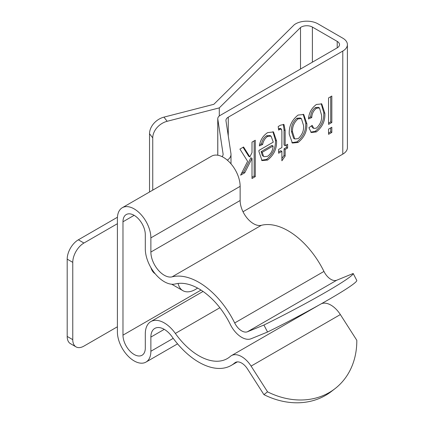 <?xml version="1.0" encoding="UTF-8"?>
<svg xmlns="http://www.w3.org/2000/svg" width="424" height="424" viewBox="0 0 424 424"><rect width="100%" height="100%" fill="white"/><g stroke="black" fill="none" stroke-linecap="round" stroke-linejoin="round"><path stroke-width="0.64" d="M267.544 391.829L263.924 394.633A78.896 64.22 52.2 0 0 325.521 395.396A78.896 64.22 52.2 0 0 331.414 391.442L335.04 388.633A78.896 64.22 -127.8 0 1 329.146 392.592A78.896 64.22 -127.8 0 1 267.544 391.829L251.093 366.103A20.511 11.846 -120 0 0 241.669 356.648A20.511 11.846 -120 0 0 231.414 355.635A20.511 11.846 -120 0 0 230.322 356.414A56.885 32.844 60 0 1 227.296 358.582A56.885 32.844 60 0 1 198.856 355.763A56.885 32.844 60 0 1 175.351 333.439A26.823 15.487 -120 0 0 164.263 322.913A26.823 15.487 -120 0 0 150.854 321.583A26.823 15.487 -120 0 0 145.299 333.863L145.299 348.035A15.778 9.111 60 0 1 142.029 355.259A15.778 9.111 60 0 1 134.138 354.475A15.778 9.111 60 0 1 122.981 335.151L122.981 221.773A15.778 9.111 60 0 1 126.251 214.549A15.778 9.111 60 0 1 134.138 215.328A15.778 9.111 60 0 1 145.299 234.657L145.299 248.83A26.823 15.487 -120 0 0 164.263 281.684A26.823 15.487 -120 0 0 175.351 283.953A56.885 32.844 60 0 1 198.856 288.771A56.885 32.844 60 0 1 230.322 324.455A20.511 11.846 -120 0 0 241.669 337.324A20.511 11.846 -120 0 0 251.093 338.75L267.544 332.024A78.896 5.056 -27.4 0 0 329.146 299.317A78.896 5.056 -27.4 0 0 356.807 280.487L353.187 273.496A78.896 5.056 152.6 0 1 325.521 292.327A78.896 5.056 152.6 0 1 263.924 325.033L267.544 332.024M321.312 303.775A20.511 11.846 -120 0 1 330.932 305.116A20.511 11.846 -120 0 1 340.355 314.566L356.807 340.292A78.896 64.22 -127.8 0 1 335.04 388.633M263.924 394.633L247.468 368.906A12.625 7.288 -120 0 0 241.669 363.092A12.625 7.288 -120 0 0 235.362 362.467A12.625 7.288 -120 0 0 234.689 362.949A64.777 37.397 60 0 1 231.239 365.414A64.777 37.397 60 0 1 198.856 362.207A64.777 37.397 60 0 1 172.091 336.783A18.937 10.934 -120 0 0 164.263 329.353A18.937 10.934 -120 0 0 154.797 328.415A18.937 10.934 -120 0 0 150.875 337.085L150.875 351.257A23.67 13.663 60 0 1 145.973 362.091A23.67 13.663 60 0 1 134.138 360.919A23.67 13.663 60 0 1 117.4 331.928L117.4 218.551A23.67 13.663 60 0 1 122.303 207.718A23.67 13.663 60 0 1 134.138 208.889A23.67 13.663 60 0 1 150.875 237.875L150.875 252.047A18.937 10.934 -120 0 0 164.263 275.24A18.937 10.934 -120 0 0 172.091 276.846A64.777 37.397 60 0 1 198.856 282.326A64.777 37.397 60 0 1 234.689 322.961A12.625 7.288 -120 0 0 241.669 330.884A12.625 7.288 -120 0 0 247.468 331.759L263.924 325.033M122.303 207.718L211.565 156.18A23.67 13.663 60 0 1 223.4 157.352A23.67 13.663 60 0 1 240.138 186.343L240.138 200.515A18.937 10.934 -120 0 0 253.526 223.702A18.937 10.934 -120 0 0 261.354 225.308A64.777 37.397 60 0 1 288.119 230.788A64.777 37.397 60 0 1 323.952 271.429A12.625 7.288 -120 0 0 330.932 279.347A12.625 7.288 -120 0 0 336.73 280.222L353.187 273.496M150.965 267.719A24.46 14.119 120 0 0 155.168 273.745M312.573 308.778A56.885 32.844 60 0 1 311.963 308.953M197.595 288.066A25.249 14.575 -60 0 1 191.06 291.33A25.249 14.575 -60 0 1 182.882 290.663A25.249 14.575 -60 0 1 178.107 283.444M243.01 211.74L342.788 154.135L342.788 51.06L228.26 117.188L228.26 135.855M273.284 142.13L271.063 136.131L267.618 136.422C264.963 138.304 263.304 140.991 262.642 144.494L259.366 145.914C260.304 140.074 263.06 135.643 267.639 132.627L273.491 131.944L276.559 140.964C276.899 148.633 273.915 155.004 267.608 160.065L262.032 160.601L258.937 151.58L258.958 150.403L273.284 142.13M289.253 134.132C288.824 126.49 291.76 120.135 298.056 115.068L303.748 114.501L306.854 123.697C307.214 131.249 304.278 137.514 298.056 142.485L292.369 143.052L289.253 134.132M328.552 124.407L328.552 97.933L331.828 96.041L331.828 122.515L328.552 124.407M328.552 134.334L328.552 129.135L331.828 127.242L331.828 132.442L328.552 134.334M321.593 115.286L319.505 107.956L316.421 108.247C313.447 110.648 311.894 113.749 311.767 117.549L308.492 118.969C308.958 112.879 311.598 108.046 316.41 104.468L321.763 103.907L324.869 113.319C325.293 120.766 322.447 126.972 316.331 131.933L311.269 132.532L308.905 127.714L312.175 125.35L313.776 128.414L316.325 128.159C320.295 124.534 322.055 120.241 321.593 115.286M281.594 129.262L280.036 129.256L278.61 130.078L278.197 126.532L280.624 125.133L283.985 124.529L285.161 130.56L285.161 145.676L287.615 144.261L287.615 148.04L285.161 149.46L285.161 156.074L281.886 160.802L281.886 151.352L278.61 153.239L278.61 149.46L281.886 147.568L281.886 131.896L281.594 129.262L280.222 128.361M251.999 152.629L251.999 142.13L255.274 140.243L255.274 176.638L251.999 178.531L251.999 158.401L244.738 172.796L240.62 175.176L247.616 161.3L239.92 149.105L243.572 146.996L249.837 156.917L251.999 152.629M149.529 191.998L149.529 133.719A15.778 11.771 -37.6 0 1 163.945 117.13L213.839 104.304L294.208 24.804A15.778 9.111 0 0 1 317.968 23.845L342.788 38.176A15.778 9.111 0 0 1 347.41 44.621A15.778 9.111 0 0 1 342.788 51.06M312.387 62.174L312.387 27.067A7.892 4.553 0 0 0 300.505 27.544L219.288 107.887L167.151 121.291A15.778 11.771 142.4 0 0 152.741 137.88L149.529 133.719M217.798 155.232L217.798 119.086A7.892 4.553 180 0 1 217.766 118.688A7.892 4.553 180 0 1 220.077 115.466L337.213 47.843A7.892 4.553 0 0 0 339.523 44.621A7.892 4.553 0 0 0 337.213 41.398L337.213 47.843M312.387 27.067L337.213 41.398M342.788 154.135A15.778 9.111 0 0 0 347.41 147.69L347.41 44.621M117.4 326.777L83.931 346.101A15.778 9.111 120 0 1 76.039 346.885L70.458 343.663A15.778 9.111 -60 0 1 67.193 336.439L72.769 339.661A15.778 9.111 120 0 0 76.039 346.885M117.4 223.702L83.931 243.032A15.778 9.111 120 0 0 72.769 262.355L67.193 259.133L67.193 336.439M72.769 262.355L72.769 339.661M117.443 217.242L78.35 239.809L83.931 243.032M227.349 160.177A15.778 9.111 0 0 0 231.001 154.347A15.778 9.111 0 0 0 230.942 153.552L225.976 120.803A7.892 4.553 180 0 1 225.95 120.405A7.892 4.553 180 0 1 228.26 117.188M222.043 156.631A7.892 4.553 0 0 0 223.109 154.347A7.892 4.553 0 0 0 223.082 153.949L223.082 154.744M217.798 119.086L223.082 153.949M67.193 259.133A15.778 9.111 -60 0 1 78.35 239.809M300.505 27.544L300.505 69.032M330.715 127.884L330.715 131.795L331.828 132.442M330.715 131.795L328.552 133.046M330.715 96.688L330.715 121.868L331.828 122.515M330.715 121.868L328.552 123.119M319.505 107.956L318.387 107.309L315.302 107.606L316.421 108.247M315.302 107.606C312.329 110.002 310.781 113.102 310.654 116.907L311.767 117.549M310.654 116.907L308.64 117.777M321.196 103.642L323.751 112.673L324.869 113.319M323.751 112.673C324.18 120.119 321.334 126.326 315.212 131.292L316.331 131.933M315.212 131.292L310.755 132.161M311.37 125.933L312.658 127.772L313.776 128.414M303.171 114.22L305.741 123.05L306.854 123.697M305.741 123.05C306.096 130.608 303.165 136.873 296.938 141.844L298.056 142.485M296.938 141.844L291.823 142.687M301.4 118.614L300.287 117.967L296.853 118.254C292.841 121.953 291.028 126.315 291.41 131.339L293.625 138.314L294.744 138.961L298.136 138.659C302.153 134.975 303.966 130.624 303.579 125.599L301.4 118.614L297.971 118.9C293.959 122.594 292.147 126.956 292.528 131.986L294.744 138.961M291.41 131.339L292.528 131.986M296.853 118.254L297.971 118.9M280.481 128.615L278.918 128.61L280.036 129.256M278.918 128.61L278.467 128.87M283.338 124.306L284.043 129.914L284.043 145.035L285.161 145.676M286.497 144.902L286.497 147.398L287.615 148.04M286.497 147.398L284.043 148.813L285.161 149.46M284.043 148.813L284.043 155.433L285.161 156.074M284.043 155.433L281.886 158.549M278.61 151.951L280.768 150.706L281.886 151.352M271.063 136.131L269.95 135.484L266.505 135.775L267.618 136.422M266.505 135.775C263.845 137.657 262.186 140.349 261.529 143.853L262.642 144.494M261.529 143.853L259.61 144.679M272.913 131.668L275.446 140.323L276.559 140.964M275.446 140.323C275.78 147.992 272.796 154.357 266.489 159.419L267.608 160.065M266.489 159.419L261.497 160.235M273.088 146.026L271.975 145.384L261.115 151.649L262.435 155.677L264.067 156.689L267.592 156.292C271.058 153.727 272.886 150.303 273.088 146.026L262.233 152.296L263.553 156.318L264.067 156.689M262.435 155.677L263.553 156.318M261.115 151.649L262.233 152.296M254.156 140.885L254.156 175.997L255.274 176.638M254.156 175.997L251.999 177.243M244.738 172.796L243.625 172.149L250.881 157.76L251.999 158.401M243.625 172.149L241.537 173.358M243.053 147.298L248.718 156.276L249.837 156.917M219.288 107.887L219.288 116.001M152.741 190.143L152.741 137.88M323.952 271.429L234.689 322.961M240.138 186.343L150.875 237.875M340.355 314.566L251.093 366.103M219.865 307.739L175.351 333.439M336.73 280.222L247.468 331.759M261.354 225.308L172.091 276.846M134.138 215.328L122.981 221.773M201.029 290.09L122.981 335.151M236.11 362.128L234.689 362.949M164.263 329.353L150.875 337.085M173.225 338.352L150.875 351.257M240.138 200.515L150.875 252.047M163.945 117.13L167.151 121.291M284.043 129.914L285.161 130.56M150.854 321.583L203.054 291.447M231.414 355.635L318.89 305.132M231.239 365.414L237.355 361.884M145.973 362.091L177.561 343.853M152.921 271.71L154.49 272.902M171.731 284.223L182.882 290.663M217.766 118.688L217.766 155.226M231.001 163.85L231.001 154.347"/></g></svg>
